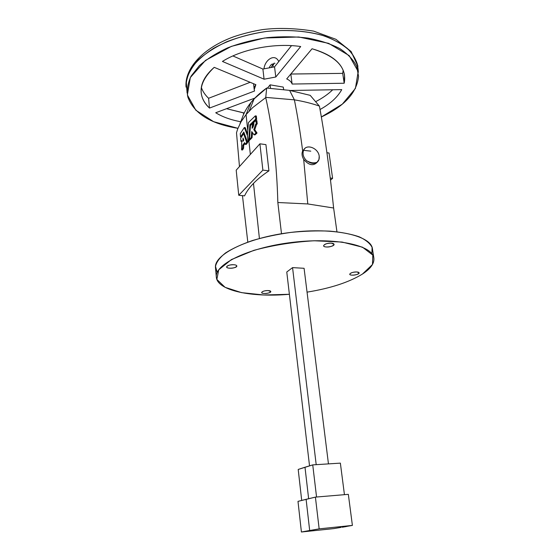 <?xml version="1.0" encoding="UTF-8"?>
<svg xmlns="http://www.w3.org/2000/svg" width="560" height="560" viewBox="0 0 560 560"><rect width="100%" height="100%" fill="white"/><g stroke="black" fill="none" stroke-linecap="round" stroke-linejoin="round"><path stroke-width="0.84" d="M215.719 112.756C222.586 116.949 230.923 119.938 240.723 121.737C230.923 119.938 222.586 116.949 215.719 112.756L254.87 98.084L215.719 112.756M243.621 114.31L243.467 112.882L226.541 108.703L244.23 112.994L243.467 112.882L243.621 114.31M247.359 141.722L247.996 140.98L247.429 135.674L244.349 127.512L240.247 133.644L240.569 136.927L243.803 131.992L247.289 141.722L248.248 141.862L248.913 141.099L248.276 141.848L247.338 141.743L247.59 142.471L246.68 142.359L247.576 142.653L246.176 144.452L247.541 142.73L246.624 142.611L245.294 144.312L246.204 144.431L245.224 144.312L244.58 142.611L242.788 145.222L243.698 145.341L243.586 148.099L242.536 149.982L243.572 148.218L243.677 145.383L244.944 143.493L243.698 145.341L242.788 145.222L243.656 145.523L242.746 145.404L242.676 147.98L243.586 148.099L242.634 148.162L243.544 148.281L242.634 148.162L241.626 149.863L242.536 149.982L241.57 149.863L241.745 140.497L241.059 141.393L241.717 141.477L241.01 141.386L240.681 138.243L243.558 133.658L244.433 133.784L243.628 133.665L246.666 142.296L247.576 142.422L243.803 131.992L240.59 136.906L241.36 137.011L240.527 136.864L240.247 133.644L244.328 127.491L245.259 127.659L247.59 133.994L245.231 127.617L244.356 127.526L247.436 135.667L247.996 140.98L248.71 140.112L249.928 124.712L255.773 119.042L255.346 115.857L248.451 122.549L247.415 135.688L248.451 122.549L255.311 115.878L256.361 116.095L256.641 119.35L250.81 125.139L256.641 119.35L256.354 116.06L255.43 115.955L255.766 118.979L256.697 119.119L255.682 119.238L256.613 119.371L255.682 119.238L249.977 124.621L250.894 124.747L249.907 124.803L250.824 124.936L249.907 124.803L248.717 140.049L249.634 140.175L248.913 141.099L250.355 154.448L248.913 141.099L249.69 139.391L249.634 140.175L248.654 140.231L249.571 140.357L248.654 140.231L247.359 141.722M253.855 122.57L253.855 122.57C253.953 125.013 253.365 126.924 252.105 128.289L252.413 123.823L253.337 123.886L252.336 123.655L250.481 125.531L249.41 139.363L251.153 137.522L251.734 131.586L254.016 134.778L255.983 133.056L256.984 133.077L255.983 133.056L253.841 129.64L255.577 124.397L256.277 123.718L255.822 120.477L253.834 122.374L255.857 120.456L256.879 120.694L257.208 123.851L256.508 124.53L254.765 129.717L256.984 133.077L254.975 134.911L256.914 133.189L255.983 133.056L254.079 134.764L255.003 134.89L254.016 134.778L251.734 131.586L251.16 137.459L252.07 137.648L250.355 139.489L252.07 137.648L252.518 132.622L252.084 137.585L251.09 137.641L252.014 137.767L251.09 137.641L249.466 139.349L250.383 139.468L249.396 139.356L250.481 125.531L252.336 123.655L253.337 123.886L253.043 126.98L253.337 123.956L252.413 123.823L252.105 128.289C253.365 126.924 253.953 125.013 253.855 122.57M243.768 140.035L243.019 137.984L242.879 141.274L243.768 140.147L242.893 141.414L243.019 137.984L243.768 140.028M302.652 150.955L304.871 148.477L302.652 150.955C300.342 132.86 297.584 115.829 294.385 99.848C303.422 101.346 311.738 103.411 319.326 106.05L319.452 106.281C325.01 136.591 329.735 170.499 333.62 208.012L336.945 231.763L333.62 208.012L307.783 203.945L277.837 202.51C276.836 164.045 272.797 129.073 265.734 97.587L252.7 107.59L246.057 114.59L241.031 121.807L237.636 129.08L236.502 132.797L239.477 166.537L236.502 132.797L237.636 129.08L241.031 121.807L246.057 114.59L247.807 130.851L246.057 114.59L250.95 102.501C255.052 97.44 260.295 92.617 266.672 88.046L289.604 90.384L310.205 95.347L289.604 90.384L266.672 88.046L265.734 97.587C272.797 129.073 276.836 164.045 277.837 202.51L281.498 233.73L277.837 202.51L307.783 203.945L303.674 159.327C308.798 165.375 313.348 166.306 317.317 162.12C313.348 166.306 308.798 165.375 303.674 159.327L307.783 203.945L333.62 208.012C329.735 170.499 325.01 136.591 319.452 106.281L319.326 106.05C311.738 103.411 303.422 101.346 294.385 99.848L265.818 97.384L294.385 99.848L289.604 90.384L294.385 99.848C297.584 115.829 300.342 132.86 302.652 150.955C301.574 153.538 301.917 156.331 303.674 159.327M259.413 238.476L253.477 183.4C249.41 187.628 246.435 191.779 244.552 195.86C246.435 191.779 249.41 187.628 253.477 183.4L259.413 238.476M244.118 132.881L240.681 138.243L241.01 141.386L241.745 140.497L241.591 149.884L242.662 148.099L242.788 145.222L244.58 142.611L245.266 144.333L246.68 142.359L247.59 142.478L246.68 142.359L243.607 133.637L244.118 132.881M242.459 195.65L247.8 242.095L242.459 195.65M241.612 149.877L242.501 149.996M362.474 274.036L372.484 264.495L372.813 255.108L362.488 247.191L342.09 242.06L314.16 240.765C293.034 242.004 272.944 245.196 253.89 250.341L231.434 259.567L218.736 269.78L216.86 279.44L225.099 287.329L241.584 292.642L263.893 294.994L289.387 294.28C252.091 297.647 217.343 290.738 216.335 277.165C214.375 264.446 248.402 247.625 292.047 242.41C335.671 237.062 372.729 245.28 373.863 258.097C374.43 263.438 370.636 268.751 362.474 274.036C349.027 282.282 330.554 288.316 307.055 292.138C330.554 288.316 349.027 282.282 362.474 274.036M331.401 243.159C337.239 243.593 332.031 247.443 326.298 246.988C320.453 246.596 325.563 242.704 331.401 243.159C326.935 243.208 324.338 244.083 323.596 245.791C323.666 248.143 334.635 246.645 334.075 244.349L331.401 243.159M356.846 271.971C362.005 272.272 357.091 275.457 352.023 275.149C346.857 274.883 351.694 271.663 356.846 271.971C352.8 272.069 350.427 272.825 349.72 274.239C349.769 276.136 359.618 274.722 359.128 272.881L356.846 271.971M268.177 290.577C273.469 290.808 269.5 293.741 264.285 293.496C258.993 293.293 262.878 290.332 268.177 290.577C264.411 290.661 262.234 291.312 261.639 292.537C261.618 294.336 271.215 293.286 270.809 291.536L268.177 290.577M233.716 264.726C239.715 265.069 235.648 268.583 229.747 268.219C223.748 267.911 227.703 264.362 233.716 264.726C229.593 264.761 227.227 265.503 226.611 266.952C226.583 269.164 237.272 268.156 236.824 265.986C236.67 265.293 235.634 264.873 233.716 264.726M292.558 267.617L304.08 268.296L328.454 463.89L304.08 268.296L292.558 267.617L286.769 272.013L292.558 267.617L316.197 464.667L292.558 267.617M256.263 115.997L255.416 115.892M265.923 144.62L268.94 170.842C262.717 174.986 257.558 179.165 253.477 183.4C257.558 179.165 262.717 174.986 268.94 170.842L262.871 170.128L238.742 195.272L244.552 195.86L238.742 195.272L236.201 170.177L259.91 143.815L265.923 144.62L259.91 143.815L236.201 170.177L238.742 195.272L262.871 170.128L259.91 143.815L262.871 170.128L268.94 170.842L265.923 144.62M253.246 123.795L252.392 123.69M255.913 120.47L256.851 120.617L255.927 120.491M307.286 161.042C310.856 163.688 314.111 164.101 317.051 162.274C314.013 163.359 310.758 162.953 307.286 161.042L307.006 161.126C303.429 157.717 302.288 154.112 303.583 150.311L303.667 150.136C306.495 143.395 318.542 148.246 319.207 156.268L318.962 159.523L317.051 162.274C314.111 164.101 310.856 163.688 307.286 161.042C310.758 162.953 314.013 163.359 317.051 162.274L316.995 162.386C318.759 160.937 319.501 158.9 319.207 156.268C318.535 148.134 306.25 143.353 303.583 150.311L310.779 151.158L303.583 150.311C302.288 154.112 303.429 157.717 307.006 161.126L307.286 161.042M242.165 118.041C243.929 112.784 246.862 107.604 250.95 102.501C246.862 107.604 243.929 112.784 242.165 118.041L240.058 123.466M250.95 102.501L246.057 114.59L252.7 107.59L265.734 97.587L266.672 88.046L254.1 98.889L250.95 102.501M319.326 106.05L310.205 95.347L319.326 106.05M326.921 152.74L329.035 153.02L332.605 178.318L330.26 178.045L332.605 178.318L330.519 180.152L332.605 178.318L329.035 153.02L326.921 152.74M373.863 258.097L372.442 248.843C371.245 235.662 334.278 227.08 290.836 232.414C247.373 237.601 213.514 254.751 215.502 267.834L217.203 272.419L215.495 266.371C216.468 262.003 219.821 257.53 225.54 252.952C232.61 248.437 241.64 244.272 252.644 240.471C264.53 237.013 277.263 234.325 290.836 232.414C304.472 231.035 317.478 230.608 329.847 231.133C341.439 232.197 351.204 234.08 359.142 236.782C365.792 239.862 370.111 243.411 372.099 247.422L371.882 253.701M243.614 133.644L244.426 133.756L243.628 133.679M246.134 144.424L245.28 144.326M256.543 124.495L255.535 124.523L256.466 124.663L257.215 123.788L256.879 120.694L255.948 120.554L256.284 123.592L257.215 123.725L256.284 123.592L257.131 123.984L256.2 123.851L255.612 124.355L256.543 124.495M256.466 124.663L255.535 124.523L253.883 129.409L254.807 129.535L256.466 124.663M254.807 129.535L253.841 129.64L254.807 129.535M256.97 132.853L254.793 129.822L253.862 129.696L256.039 132.727L256.97 132.853L256.067 132.804L256.97 132.853M254.926 134.897L254.058 134.778L254.919 134.883M249.445 139.363L250.355 139.489M315.637 101.675C322.406 98.21 328.097 94.241 332.71 89.768C328.097 94.241 322.406 98.21 315.637 101.675M201.327 87.465C202.706 91.413 205.128 95.018 208.593 98.28L250.159 82.299L208.593 98.28L209.496 108.08C196.938 95.837 198.513 82.257 214.221 67.34L255.864 84.672C254.212 86.828 253.778 88.942 254.562 91.014L209.496 108.08L254.562 91.014L254.212 89.614L255.864 84.672L214.221 67.34C204.799 75.593 200.445 83.993 201.159 92.526C201.761 98.329 204.54 103.509 209.496 108.08L208.593 98.28C205.128 95.018 202.706 91.413 201.327 87.465M262.892 69.048L274.547 66.857L291.515 45.64L274.547 66.857L275.793 77.007L264.082 79.198L222.425 61.439C242.081 49.028 274.687 42.721 300.699 46.529L275.793 77.007L300.699 46.529C274.687 42.721 242.081 49.028 222.425 61.439L264.082 79.198L262.892 69.048L232.897 55.937L262.892 69.048L264.082 79.198L275.793 77.007L274.547 66.857L262.892 69.048M290.822 74.025L342.692 73.367L343.182 70.301L342.692 73.367L344.197 83.237L292.124 84.042C291.424 81.949 289.618 80.241 286.706 78.918L312.053 48.762C336.441 56.301 347.158 67.788 344.197 83.237L344.554 75.173C342.447 63.245 331.618 54.439 312.053 48.762L286.706 78.918C289.618 80.241 291.424 81.949 292.124 84.042L344.197 83.237L342.692 73.367L290.829 74.046L292.124 84.042L290.822 74.025M321.356 116.97L342.342 104.139L355.418 88.424L358.204 71.512L349.223 55.636L328.629 43.351L298.816 37.002L264.446 38.01L231.455 46.347L205.478 60.396L190.323 77.546L187.369 94.962L195.846 110.236L213.626 121.681L237.916 128.31C210.602 123.9 193.907 113.47 187.831 97.02C186.634 90.279 187.712 83.328 191.065 76.174L199.304 65.716C206.92 59.003 216.44 53.025 227.864 47.775C240.149 43.134 253.281 39.76 267.267 37.646C281.351 36.365 294.91 36.512 307.944 38.087C320.292 40.453 330.96 43.988 339.962 48.692C347.753 53.928 353.332 59.794 356.685 66.297L358.568 76.356C356.881 92.701 344.477 106.239 321.356 116.97M341.747 89.621C337.54 97.202 330.302 103.831 320.047 109.515C330.302 103.831 337.54 97.202 341.747 89.621L290.332 90.482L341.747 89.621M273.938 85.491L275.849 85.82L273.938 85.491M186.046 87.129C186.053 80.535 188.09 73.85 192.164 67.074C197.414 60.382 204.554 54.131 213.577 48.328C228.697 39.963 246.344 34.328 266.511 31.43C286.79 29.435 305.27 30.695 321.951 35.21C332.101 38.696 340.522 43.064 347.221 48.307C352.786 53.914 356.363 59.92 357.945 66.332L351.127 51.534L335.937 39.305L313.628 31.115C294.952 28.147 277.809 27.657 262.206 29.645C252.448 31.297 243.082 33.621 234.108 36.624C203.056 47.796 184.38 68.509 186.046 87.129M358.225 71.617L358.253 70.882C357.798 63.945 355.082 57.351 350.091 51.093C343.791 45.199 335.454 40.236 325.073 36.204C308.287 31.003 287.707 29.267 266.511 31.43C252.469 33.551 239.281 36.967 226.947 41.664C215.481 46.977 205.933 53.039 198.289 59.85C191.954 66.892 187.936 74.025 186.242 81.249L187.096 93.044M283.262 87.08L283.668 89.495L283.262 87.08L270.116 84.84L270.48 88.242L270.116 84.84L267.47 88.081L270.116 84.84L283.262 87.08M269.444 67.305C270.921 64.288 272.377 63.378 273.805 64.568C272.377 63.378 270.921 64.288 269.444 67.305M309.533 465.857L286.769 272.013L309.533 465.857M304.99 467.229L312.739 464.891L340.368 463.127L312.739 464.891L316.554 497.014L312.739 464.891L298.2 469.448L304.99 467.229L308.637 498.715L304.99 467.229M342.181 527.247L344.386 526.876L342.181 527.247M345.373 526.631L352.394 525.406L319.158 528.864L301.406 532L333.802 528.598L341.145 527.359L333.802 528.598L301.406 532L297.99 501.368L315.406 497.112L348.341 494.347L315.406 497.112L306.103 499.317L309.68 530.509L319.158 528.864L315.406 497.112L319.158 528.864L352.394 525.406L348.341 494.347L352.394 525.406L345.373 526.631M344.386 526.876L346.416 526.526L344.386 526.876M297.99 501.368L301.406 532L309.68 530.509L306.103 499.317L297.99 501.368M344.442 494.676L340.368 463.127L344.442 494.676M301.7 500.43L298.2 469.448L301.7 500.43M303.667 150.136L302.687 150.885M254.1 98.889L249.207 111.027M215.502 267.834L216.335 277.165M241.045 141.407L241.717 141.491M253.302 123.802L252.378 123.669M255.395 115.871L256.326 116.011M247.345 141.736L248.213 141.855M240.576 136.92L241.353 137.025M358.33 72.324L358.253 70.882M264.026 68.642C264.88 59.857 274.939 52.948 278.768 61.579M273.805 64.568L272.881 64.911L273.21 66.899M274.939 63.441C274.253 62.552 273.091 63.749 271.453 67.039M254.212 89.614L253.547 83.706"/></g></svg>
